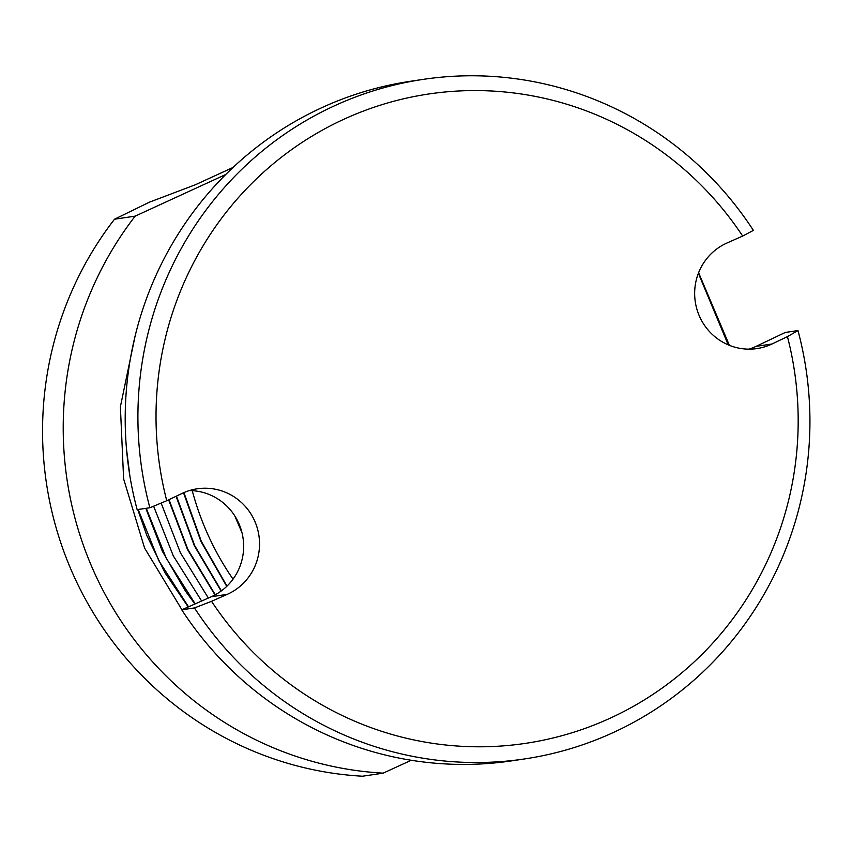 <?xml version="1.0" encoding="UTF-8"?>
<svg xmlns="http://www.w3.org/2000/svg" width="852" height="852" viewBox="0 0 852 852"><rect width="100%" height="100%" fill="white"/><g stroke="black" fill="none" stroke-linecap="round" stroke-linejoin="round"><path stroke-width="1.28" d="M233.022 167.461L195.374 184.756L149.494 202.148L114.519 219.209A343.548 335.848 81.5 0 0 72.878 573.843A343.548 335.848 81.5 0 0 362.515 776.215L383.176 773.147L411.218 760.261M225.727 174.511L135.18 216.131A343.548 335.848 81.5 0 0 93.539 570.765A343.548 335.848 81.5 0 0 383.176 773.147M114.519 219.209L135.18 216.131M135.042 336.327L120.388 406.745L123.625 478.899L144.595 548.081L181.923 609.755M138.173 509.485L158.76 560.584L188.526 606.826M146.246 508.282L166.321 558.39L195.225 603.866M169.015 499.655L187.834 549.359L215.3 594.771M176.449 496.12L194.661 545.557L221.403 590.862M183.915 492.594L201.306 541.308L226.983 586.133M234.737 515.811L241.989 532.692A55.38 54.145 -98.5 0 1 233.022 579.158C214.438 552.181 200.848 522.691 192.243 490.667A55.38 54.145 -98.5 0 1 234.737 515.811A55.38 54.145 -98.5 0 1 241.989 532.692M423.348 79.353L410.632 81.249A343.548 335.848 -98.5 0 0 137.151 509.634L149.867 507.749A343.548 335.848 -98.5 0 1 423.348 79.353A343.548 335.848 -98.5 0 1 753.381 230.381L742.667 236.057A328.276 320.916 81.5 0 0 343.803 119.291A328.276 320.916 81.5 0 0 166.758 500.731L182.221 493.372A55.38 54.145 -98.5 0 1 197.227 488.792A55.38 54.145 -98.5 0 1 257.389 528.464A55.38 54.145 -98.5 0 1 227.196 594.376L211.541 601.31A328.276 320.916 81.5 0 0 610.405 718.076A328.276 320.916 81.5 0 0 787.44 336.625L797.983 330.565A343.548 335.848 -98.5 0 1 524.502 758.951A343.548 335.848 -98.5 0 1 194.469 607.934L211.541 601.31M233.022 579.158A55.38 54.145 -98.5 0 1 211.296 596.741L181.753 609.83L194.469 607.934M189.368 490.582A55.38 54.145 -98.5 0 1 192.243 490.667M166.758 500.731L149.867 507.749M524.502 758.951L511.786 760.847A343.548 335.848 -98.5 0 1 181.753 609.83M748.94 349.15A55.38 54.145 81.5 0 0 756.086 346.359L785.267 332.461L797.983 330.565M698.374 273.3L728.236 344.858M742.667 236.057L727.012 242.99A55.38 54.145 81.5 0 0 696.808 308.893A55.38 54.145 81.5 0 0 756.981 348.575A55.38 54.145 81.5 0 0 771.987 343.995L787.44 336.625M227.196 594.376L211.296 596.741M771.987 343.995L756.086 346.359M126.511 449.121L129.887 475.991M137.747 509.549L146.842 535.567L164.99 572.746L188.228 606.965M145.82 508.346L162.381 551.319L185.459 591.096L194.927 603.993M153.616 506.195L173.286 555.855L201.636 601.022M161.135 503.074L180.4 552.724L208.357 598.04M168.632 499.847L187.483 549.519L215.002 594.93M176.066 496.301L194.331 545.759L221.137 591.064M183.51 492.775L200.965 541.499L226.738 586.368M729.376 345.326L698.608 272.715"/></g></svg>
